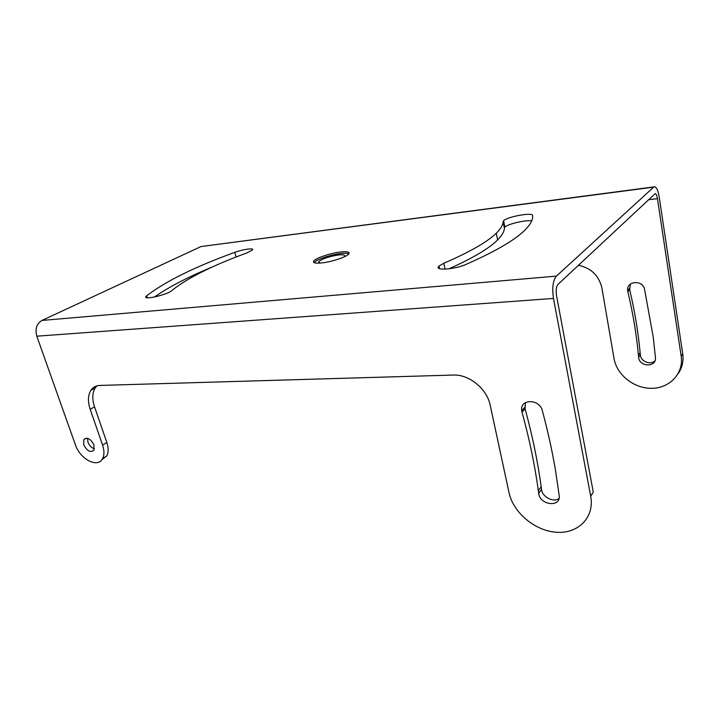 <?xml version="1.0" encoding="UTF-8"?>
<svg xmlns="http://www.w3.org/2000/svg" width="719" height="719" viewBox="0 0 719 719"><rect width="100%" height="100%" fill="white"/><g stroke="black" fill="none" stroke-linecap="round" stroke-linejoin="round"><path stroke-width="1.08" d="M654.047 186.877L201.041 246.545L41.936 320.44C36.624 323.712 34.907 328.96 36.795 336.186L75.333 444.639C79.989 459.126 97.703 468.464 102.529 458.695C104.39 455.163 104.408 450.651 102.601 445.16L90.208 409.363C87.664 401.642 87.88 395.315 90.837 390.372C92.931 387.253 95.924 385.609 99.833 385.438L453.177 375.057C469.013 374.186 487.051 388.781 490.232 405.336L509.034 492.659C513.231 512.629 534.936 530.91 556.533 532.258C578.166 533.92 594.775 517.312 590.694 496.191L553.486 298.43C551.967 287.924 552.938 280.482 556.407 276.123L653.679 187.138L654.865 186.769C656.753 187.56 658.2 190.957 659.197 196.961L682.726 353.829C683.733 361.199 682.205 367.804 678.161 373.646M83.728 444.8L83.799 439.57C87.242 436.909 90.621 438.716 93.946 444.998L93.901 450.148C90.468 452.871 87.071 451.092 83.728 444.8M538.684 493.279L538.684 493.324C539.789 505.313 561.126 507.74 559.184 495.49L555.553 470.675C552.246 451.047 547.842 431.049 542.342 410.684C539.538 398.515 519.603 398.766 521.733 410.747L522.03 412.212C529.418 439.057 534.855 465.193 538.324 490.628L538.684 493.279L541.524 489.414L541.173 486.772C537.749 461.463 532.375 435.453 525.059 408.76L525.418 402.613M590.694 496.191L593.283 492.182L556.506 295.536C555.751 290.323 556.236 286.62 557.953 284.418L655.288 193.555C656.222 193.95 656.941 195.649 657.445 198.642L681.181 356.22C683.85 373.287 669.793 388.17 651.98 388.323C634.203 388.727 616.776 374.959 614.062 358.637L601.866 287.834C598.855 275.476 591.027 267.962 578.382 265.275M101.828 459.747L106.709 455.963C108.578 452.44 108.614 447.937 106.825 442.473L94.54 406.81C92.023 399.126 92.248 392.817 95.223 387.883L96.885 385.878M94.378 448.782C91.511 447.829 89.372 445.618 87.97 442.158L87.547 438.311M559.014 498.51C553.423 502.815 542.198 496.955 541.533 489.459L541.524 489.414M340.734 251.983C330.956 253.016 316.261 257.86 313.906 260.862C312.477 262.857 315.03 263.549 321.582 262.947C331.333 261.986 346.342 257.051 348.679 254.077C350.144 252.001 347.502 251.299 340.734 251.983M496.254 233.244C487.221 242.042 469.741 252.045 443.821 263.253L438.985 266.084C433.386 270.865 454.399 269.679 465.993 264.412C494.42 251.902 513.788 240.739 524.097 230.907C530.343 224.903 533.192 219.762 532.626 215.493C532.878 212.024 507.12 216.734 503.597 220.76L503.093 221.641L504.37 228.067C504.352 231.473 502.096 235.428 497.611 239.939L496.254 233.244C500.766 228.822 503.048 224.957 503.093 221.641M234.789 252.351C195.047 266.776 165.649 281.264 146.622 295.815L145.984 296.444C142.398 300.506 167.302 294.853 171.778 290.584C187.156 278.199 212.141 265.662 246.734 252.98L252.468 249.996C254.625 247.687 243.013 249.268 234.789 252.351L236.111 256.998M212.734 266.803C188.27 276.878 168.83 286.962 154.423 297.037M448.899 268.843C472.841 258.103 489.082 248.468 497.611 239.939M531.736 220.868C525.697 219.762 507.596 224.013 504.873 227.168L504.37 228.067M638.418 355.042L640.144 352.705C638.211 332.007 634.715 310.968 629.664 289.604L627.849 291.671C632.945 313.133 636.468 334.254 638.418 355.042L638.625 357.253L640.341 354.871L638.625 357.217M627.849 291.671L627.66 290.494C626.366 280.85 642.705 279.565 644.557 289.29L653.301 337.508L655.431 357.694C656.618 367.679 639.11 367.094 638.625 357.253M640.144 352.705L640.341 354.871M629.664 289.604L630.473 284.032M654.973 360.821C650.461 365.387 640.638 361.378 640.341 354.907M343.529 257.177L344.311 256.503C345.372 254.993 343.457 254.481 338.559 254.957C329.365 256.386 322.858 258.543 319.056 261.419C318.328 262.291 318.796 262.839 320.458 263.064M348.895 253.807C347.601 253.178 345.003 253.079 341.085 253.51C331.333 254.535 316.702 259.361 314.356 262.372L314.131 262.669M36.795 336.186L553.486 298.43M90.208 409.363L94.54 406.81M102.601 445.16L106.825 442.473M41.936 320.44L556.407 276.123M201.041 246.545L653.679 187.138M648.241 199.783L657.445 198.642M682.726 353.829L681.181 356.22M146.622 295.815L147.233 297.774M443.821 263.253L445.115 269.158M522.03 412.212L525.059 408.76M90.837 390.372L95.223 387.883M106.709 455.963L102.529 458.695M627.66 290.494L629.476 288.436M146.343 297.585L145.984 296.444M439.561 268.672L438.985 266.084M504.873 227.168L503.597 220.76M319.056 261.419L319.425 262.839M83.799 439.57L86.055 438.168M538.324 490.628L541.173 486.772M521.733 410.747L524.762 407.305M538.684 493.324L541.533 489.459"/></g></svg>
